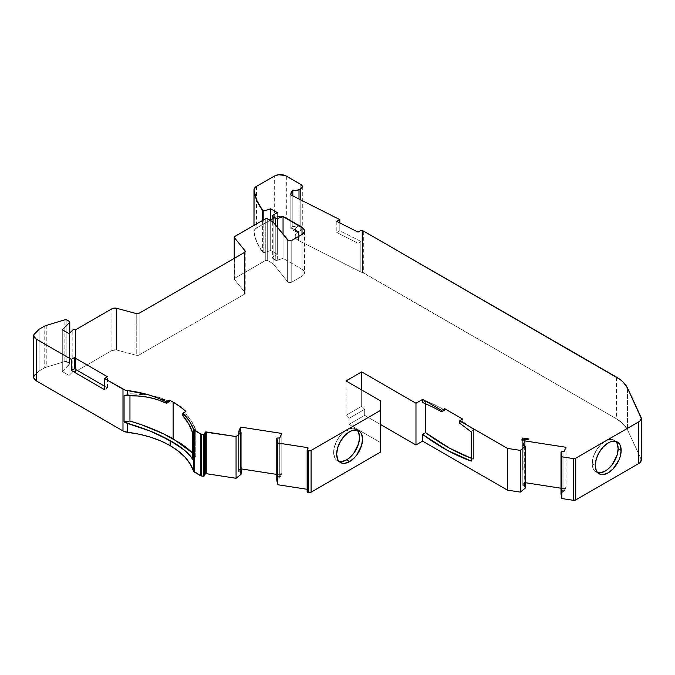 <?xml version="1.0" encoding="UTF-8"?>
<svg xmlns="http://www.w3.org/2000/svg" width="675" height="675" viewBox="0 0 675 675"><rect width="100%" height="100%" fill="white"/><g stroke="black" fill="none" stroke-linecap="round" stroke-linejoin="round"><path stroke-width="0.51" stroke-dasharray="3.38 2.53" d="M292.823 195.877L292.823 226.285A5.113 2.953 0 0 0 299 225.813L296.047 226.657L292.823 226.285L292.823 195.877L292.823 226.285A14.479 8.362 0 0 0 291.465 228.082L295.144 229.939L295.777 231.55L298.088 231.559L298.088 240.249A10.218 5.898 0 0 0 298.586 240.511L298.586 231.474L298.088 231.559L298.088 240.249A10.218 5.898 0 0 0 298.586 240.511L298.586 231.474L290.866 227.568L290.866 194.881L290.841 228.698L290.866 194.881M75.541 329.805L75.541 371.528A1.704 0.987 0 0 0 75.49 371.503L75.49 329.771L75.49 371.503A1.704 0.987 0 0 0 72.807 371.706L72.807 329.974M615.963 441.619L612.394 439.552L607.719 440.016L605.197 441.188L600.244 445.188L596.042 450.858L593.232 457.329L592.245 463.615L595.257 465.353L592.245 463.615A18.318 10.572 120 0 0 596.042 472.002A18.318 10.572 120 0 0 597.67 472.652A18.318 10.572 120 0 1 592.245 463.615L593.232 468.771L594.43 470.669L597.999 472.728M357.37 430.388L353.801 428.321L349.135 428.785L346.604 429.958A18.318 10.572 120 0 1 357.142 430.135A18.318 10.572 120 0 0 355.759 429.055A18.318 10.572 120 0 0 346.604 429.958L349.616 431.696L346.604 429.958L341.651 433.958L337.449 439.627L334.64 446.099L333.652 452.385L334.64 457.54L335.838 459.439L339.407 461.498M307.167 450.36L307.167 491.83L308.045 489.932L308.045 448.2L308.045 489.932A0.852 0.489 0 0 0 307.825 489.459L307.825 448.681L307.825 489.459A0.852 0.489 0 0 0 307.446 489.333L307.446 449.499M185.903 411.429L185.903 413.893C190.207 418.66 193.489 423.942 195.742 429.747L191.582 421.428L185.903 413.893L185.903 411.429L185.903 413.893L191.582 421.428L195.742 429.747L195.742 456.654L192.763 453.102M273.097 215.038L273.097 256.762L273.097 215.038L273.097 256.762L277.315 254.332L277.315 212.6L277.315 254.332L270.692 250.509L270.692 220.598L270.692 250.509L263.815 252.796L263.815 219.712L263.815 252.796L262.609 252.104L262.609 220.404M272.354 216.076L272.354 257.808L273.097 256.762L277.315 254.332L273.097 256.762L272.388 257.808L273.097 258.854L273.097 221.991L273.097 263.723L273.097 221.991L273.097 263.723L287.643 281.728A2.557 1.477 0 0 0 291.769 282.15L302.012 276.235L302.012 234.503L302.012 276.235A8.522 4.919 0 0 0 304.501 272.759A8.522 4.919 0 0 0 302.012 269.283L283.053 258.339L277.315 260.255L277.315 227.205M69.618 333.163L69.618 364.188L69.618 333.163L69.618 364.188L62.286 371.528L62.286 329.797L62.286 371.528L69.069 375.443L69.069 333.712L69.069 375.443L73.339 371.377L75.49 371.503A1.704 0.987 0 0 0 72.807 371.706L69.069 375.443L69.069 333.712M241.017 472.534L240.452 471.96L241.017 472.534L240.452 471.96L240.452 431.975L240.452 471.96L238.587 471.606L238.587 431.612L238.587 471.606L240.688 467.083L240.688 432.042L241.034 467.134L240.688 432.042M276.801 438.1L276.801 479.832L276.801 438.1L276.801 479.832L277.273 477.065L279.602 476.331L280.994 473.318L281.821 473.445L281.821 433.451L281.821 473.445L279.72 477.968L279.72 437.974L279.72 477.968L277.796 477.74L277.796 437.746L277.796 477.74L276.817 478.069L276.817 438.075M277.273 477.065L276.809 478.069L277.273 477.065A1.704 0.987 180 0 1 278.876 476.339L279.602 476.331L280.994 473.318L280.994 475.057L276.775 474.407L280.994 475.057L279.602 478.069L279.602 476.331L280.994 473.318L281.821 473.445L279.72 477.968L276.809 478.069L277.273 477.065A1.704 0.987 180 0 1 278.876 476.339L279.602 476.331L279.602 478.069L278.876 478.077L278.876 476.339L278.876 478.077A1.704 0.987 0 0 0 277.273 478.803L277.273 477.065L277.273 478.803L278.876 478.077L278.876 476.339M562.013 451.567L562.013 491.56L562.013 451.567L562.013 491.56L561.018 491.915L560.992 493.83L561.718 490.598L563.819 490.143L565.211 487.139L566.038 487.266L566.038 447.272M522.804 445.432L522.804 485.418L522.804 445.432L522.804 485.418L525.226 486.38L524.678 485.781L524.678 445.787M275.257 224.665L275.257 260.094L275.257 224.665L275.257 260.094L272.354 257.808M69.778 333.003L69.778 363.774L69.28 363.082L69.28 321.359M521.783 440.041L522.686 440.876L522.686 470.087L523.108 440.868A8.522 4.919 180 0 1 522.686 440.876L522.686 470.087L523.108 440.868A8.522 4.919 180 0 1 522.686 440.876L521.783 440.041L522.686 440.876L522.72 470.019L522.72 440.058M169.391 401.507L160.473 397.837L169.391 401.507L149.47 395.111L129.954 393.778L124.073 395.618L129.954 393.778L129.954 395.752L129.954 393.778L140.602 394.014L129.954 393.778L124.073 395.618M150.795 395.339L140.602 394.014L150.795 395.339L160.473 397.837L150.795 395.339M444.648 410.071A204.533 118.091 -120 0 0 425.613 400.798A204.533 118.091 -120 0 1 444.648 410.071A204.533 118.091 -120 0 0 425.613 400.798L422.601 402.536L425.613 400.798L425.613 403.81L425.613 400.798L422.601 402.536M276.801 479.832A0.852 0.489 0 0 0 276.775 479.908A0.852 0.489 0 0 1 276.801 479.832L277.273 478.803L276.801 479.832A0.852 0.489 0 0 0 276.775 479.908M562.013 491.56L561.018 491.915L563.937 491.788L562.013 491.56L563.937 491.788L563.937 451.794L563.937 491.788L566.038 487.266L563.937 491.788L563.937 451.794M358.028 232.116L358.028 243.245L358.028 232.116L358.028 243.245L361.058 241.498L361.058 230.369L361.058 241.498A4.261 2.455 180 0 1 360.847 241.397L360.847 272A4.261 2.455 0 0 0 362.551 272.523L362.551 230.791L362.551 272.523L360.847 272A4.261 2.455 0 0 0 362.551 272.523L362.551 230.791M300.805 199.91L300.805 230.335L300.805 199.91L300.805 230.335L298.088 231.905L298.088 226.336L299 225.813L299 198.99M273.097 258.854L275.257 260.094A1.704 0.987 0 0 0 277.315 260.255L275.712 260.288L273.097 258.854L273.097 256.762M291.769 240.418L291.769 282.15L291.769 240.418L291.769 282.15L302.012 276.235L302.012 234.503L302.012 269.283L283.053 258.339L277.315 260.255A1.704 0.987 0 0 1 275.257 260.094M66.876 319.967L66.876 361.699L66.876 319.967L66.876 361.699L69.753 363.606L62.286 371.528L69.069 375.443L72.807 371.706M35.041 333.02L35.041 374.752L35.041 333.02L35.041 374.752L39.116 370.988L39.116 329.257L39.116 370.988L44.204 368.052L44.204 326.32M523.108 470.078L523.108 440.868L529.048 439.003L523.108 440.868A8.522 4.919 180 0 1 522.686 440.876M361.058 230.369L361.058 241.498A4.261 2.455 180 0 1 360.847 241.397L339.812 230.766L336.8 232.504L358.028 243.245L361.058 241.498L358.028 243.245L336.8 232.504L336.8 221.375M104.482 386.151L107.494 387.889L104.482 389.627L107.494 387.889L104.482 386.151L107.494 387.889L107.494 376.76M471.26 458.266A204.533 118.091 -120 0 0 473.411 459.051L471.26 461.093L473.411 459.051A204.533 118.091 -120 0 1 471.26 458.266L473.411 459.051L473.411 429.612A204.533 118.091 -120 0 0 462.712 421.563L462.712 419.099M346.604 429.958A18.318 10.572 120 0 0 334.64 446.099A18.318 10.572 120 0 0 337.449 460.772A18.318 10.572 120 0 0 339.078 461.43A18.318 10.572 120 0 1 334.268 447.466A18.318 10.572 120 0 1 346.604 429.958L349.616 431.696M349.017 418.331L346.005 415.327L361.665 406.282L364.677 409.286L349.017 418.331L346.005 415.327L361.665 406.282L361.665 389.964L361.665 406.282L364.677 409.286L349.017 418.331L346.005 415.327L361.665 406.282L364.677 409.286L349.017 418.331L349.017 424.398L349.017 418.331L349.017 424.398L364.677 415.353L364.677 409.286L364.677 415.353L380.253 424.347L364.677 415.353L364.677 409.286M346.005 380.928L346.005 415.327M459.7 423.301L462.712 421.563A204.533 118.091 -120 0 1 473.411 429.612A204.533 118.091 -120 0 0 462.712 421.563M471.26 432.042L473.411 429.612L473.411 459.051L473.411 429.612L471.26 432.042L473.411 429.612M525.226 486.38L522.804 485.418L525.26 480.954M525.707 487.088L524.947 485.992A1.704 0.987 0 0 1 525.707 486.582A1.704 0.987 0 0 0 524.947 485.992L524.332 485.772L524.332 484.034L525.26 482.051L524.332 484.034L525.361 484.464M522.804 485.418L524.905 480.904L524.905 445.854L524.905 480.904L522.804 485.418L524.678 485.781M560.992 488.219L565.211 488.877L560.992 488.219L565.211 488.877L563.819 491.881L563.093 491.898A1.704 0.987 0 0 0 561.499 492.623L561.499 490.885L561.018 491.915L561.499 490.885A1.704 0.987 180 0 1 563.093 490.16L563.819 490.143L565.211 487.139L566.038 487.266L563.937 491.788M592.245 463.615A18.318 10.572 120 0 1 601.248 444.184A18.318 10.572 120 0 1 615.735 441.366A18.318 10.572 120 0 0 614.351 440.277A18.318 10.572 120 0 0 600.244 445.188A18.318 10.572 120 0 0 592.245 463.615L595.257 465.353M641.25 460.063A8.522 4.919 0 0 0 640.963 458.798L640.963 417.066L640.963 458.798L627.548 429.899L627.548 388.167L627.548 429.899A42.592 24.587 0 0 0 616.528 418.871L616.528 377.139M363.707 231.179L363.707 272.911A2.557 1.477 0 0 0 362.551 272.523L616.528 418.871L623.295 423.968L627.548 429.899L627.548 388.167M361.058 241.498A4.261 2.455 180 0 1 360.847 241.397L339.812 230.766L339.812 222.902L339.812 230.766L336.8 232.504L358.028 243.245M290.925 229.028L291.465 228.082L290.841 228.698M298.088 226.336L298.088 231.905L300.805 230.335L302.299 228.251A5.113 2.953 0 0 1 300.805 230.335L298.088 231.905L298.088 226.336A10.218 5.898 180 0 0 295.144 229.939L295.777 231.55L295.144 229.939L295.22 231.069L295.988 231.618L298.088 231.559L298.088 240.249L295.878 238.334L295.093 236.073L295.878 233.82L298.088 231.905A10.218 5.898 0 0 0 295.093 236.073A10.218 5.898 0 0 0 298.088 240.249A10.218 5.898 0 0 0 298.586 240.511L298.586 231.474L290.866 227.568L290.883 229.07L291.465 228.082L295.144 229.939L296.072 227.99L299 225.813A5.113 2.953 0 0 1 292.823 226.285A14.479 8.362 0 0 0 291.465 228.082L295.144 229.939A10.218 5.898 180 0 1 298.088 226.336L299 225.813M302.299 186.519L302.299 228.251A5.113 2.953 0 0 0 300.805 226.159L300.805 184.427M286.352 176.082L286.352 217.814A8.522 4.919 0 0 0 274.303 217.814L274.303 176.082M256.475 186.376L256.475 228.108A8.522 4.919 0 0 0 253.977 231.584A8.522 4.919 0 0 0 254.003 231.947L254.003 225.382L254.003 231.947A106.667 61.585 0 0 0 262.609 252.104L256.821 242.232L254.003 231.947L254.003 225.382M283.053 234.318L283.053 258.339L283.053 234.318L283.053 258.339L277.315 260.255M287.643 239.996L287.643 281.728A2.557 1.477 0 0 0 291.769 282.15L289.516 282.563L287.643 281.728L287.643 239.996L287.643 281.728L273.097 263.723L287.643 281.728M267.688 218.869L267.688 260.601L267.688 218.869L267.688 260.601L273.097 263.723L267.688 260.601A1.704 0.987 0 0 0 265.283 260.601L265.283 218.869L265.283 260.601L234.714 278.252A1.704 0.987 0 0 0 234.208 278.944A1.704 0.987 0 0 0 234.368 279.357L234.368 258.272M234.714 236.52L234.714 278.252L234.225 279.07L244.991 292.503L244.991 252.02L244.991 292.503L234.368 279.357A1.704 0.987 0 0 1 234.714 278.252L234.714 236.52L234.714 278.252L265.283 260.601L265.283 218.869M116.463 308.239L116.463 349.971L116.463 308.239L116.463 349.971L136.232 355.295L136.232 313.563L136.232 355.295A2.557 1.477 0 0 0 139.118 354.999L244.477 294.173L244.477 252.442L244.477 294.173A2.557 1.477 0 0 0 245.227 293.127A2.557 1.477 0 0 0 244.991 292.503L245.185 293.38L244.477 294.173A2.557 1.477 0 0 0 244.991 292.503L244.991 252.02M139.118 313.267L139.118 354.999L136.232 355.295A2.557 1.477 0 0 0 139.118 354.999L139.118 313.267L139.118 354.999L244.477 294.173L244.477 252.442M136.232 313.563L136.232 355.295L116.463 349.971A4.202 2.43 0 0 0 111.949 350.511L111.949 308.779M62.286 329.797L62.286 371.528L69.618 364.188L69.28 363.082L66.876 361.699A1.713 0.987 0 0 0 64.867 361.522L64.867 319.79M46.254 325.451L46.254 367.175A8.522 4.919 0 0 0 44.204 368.052A8.522 4.919 0 0 1 46.254 367.175L65.382 361.42L69.28 363.082M39.116 329.257L39.116 370.988L35.041 374.752A8.522 4.919 0 0 0 33.75 377.359M195.742 429.747L195.742 456.654L192.763 459.43L195.742 456.654L195.742 429.747L192.763 433.173M185.903 413.893L182.807 415.682M240.452 431.975L240.452 471.96L238.587 471.606L241.034 467.134M241.034 468.231L240.114 470.222L240.73 470.441L240.73 472.179A1.704 0.987 0 0 1 241.481 472.762A1.704 0.987 0 0 0 240.73 472.179L240.114 471.96L240.114 470.222L240.73 470.441L240.73 472.179L240.114 471.96L240.114 470.222L241.034 468.231L240.114 470.222L241.144 470.644M241.481 473.268L240.114 471.96L241.034 469.969L240.114 471.96L240.114 470.222M281.821 433.451L281.821 473.445L280.994 473.318L280.994 475.057L279.602 478.069L278.876 478.077A1.704 0.987 0 0 0 277.273 478.803M380.253 452.267L380.253 400.697L380.253 442.429L349.017 424.398L364.677 415.353L380.253 424.347M524.947 484.253L524.947 485.992L524.947 484.253A1.704 0.987 180 0 1 525.26 484.397A1.704 0.987 180 0 0 524.947 484.253L524.332 484.034L524.947 484.253L524.947 485.992L524.332 485.772L524.332 484.034L525.26 482.051M524.947 485.992L524.332 485.772L525.26 483.789L524.332 485.772L524.332 484.034M565.211 487.139L565.211 488.877L563.819 491.881L563.819 490.143L565.211 487.139L565.211 488.877L565.211 487.139L566.038 487.266M565.211 488.877L563.819 491.881L563.819 490.143L563.093 490.16L563.093 491.898L563.093 490.16A1.704 0.987 180 0 0 561.499 490.885L561.018 493.653L561.499 490.885M298.586 240.511L360.847 272L360.847 241.397L360.847 272L298.586 240.511L360.847 272M298.088 231.559L295.777 231.55M300.805 230.335A5.113 2.953 0 0 0 300.805 226.159L286.352 217.814L300.805 226.159L302.299 228.251M254.003 231.947A8.522 4.919 0 0 1 256.475 228.108L275.594 217.207L280.327 216.371L286.352 217.814A8.522 4.919 0 0 0 274.303 217.814L256.475 228.108L254.517 229.871L254.003 231.947A106.667 61.585 0 0 0 262.609 252.104L263.815 252.796L263.815 219.712M75.49 371.503A1.704 0.987 0 0 1 75.541 371.528L111.949 350.511L116.463 349.971A4.202 2.43 0 0 0 111.949 350.511L75.541 371.528A1.704 0.987 0 0 0 75.49 371.503L75.49 329.771M240.73 470.441A1.704 0.987 180 0 1 241.034 470.576A1.704 0.987 180 0 0 240.73 470.441L240.73 472.179M307.825 448.681L308.045 489.932A0.852 0.489 0 0 0 307.446 489.333L307.142 489.282M307.167 450.107L307.167 491.83L308.045 489.932L308.045 448.2M307.252 492.21L307.766 492.438L307.167 491.83L308.045 489.932M380.253 400.697L380.253 442.429L349.017 424.398L364.677 415.353M563.819 490.143L563.819 491.881L561.499 492.623A1.704 0.987 0 0 1 563.093 491.898L563.093 490.16M640.963 417.066L640.963 458.798L627.548 429.899A42.592 24.587 0 0 0 616.528 418.871L363.707 272.911A2.557 1.477 0 0 0 362.551 272.523M277.315 212.6L277.315 254.332L270.692 250.509L263.815 252.796L262.609 252.104M302.012 269.283L303.86 270.877L304.501 272.759L303.86 274.641L302.012 276.235A8.522 4.919 0 0 0 302.012 269.283L283.053 258.339M273.097 263.723L267.688 260.601L265.832 260.381L234.714 278.252M35.041 374.752L39.116 370.988L44.204 368.052A8.522 4.919 0 0 1 46.254 367.175L64.867 361.522A1.713 0.987 0 0 1 66.876 361.699M33.961 376.27L33.801 377.916M62.286 371.528L69.069 375.443M277.796 437.746L277.796 477.74L276.817 478.069M561.018 491.915L560.992 493.83M277.315 254.332L270.692 250.509L270.692 220.598M240.452 471.96L238.587 471.606L238.587 431.612M279.72 437.974L279.72 477.968L277.796 477.74M270.692 250.509L263.815 252.796M291.769 282.15L302.012 276.235M39.116 370.988L44.204 368.052M129.954 393.778L129.954 395.752M523.108 440.868L529.048 439.003M425.613 400.798L425.613 403.81M238.587 471.606L240.688 467.083M281.821 473.445L279.72 477.968M361.665 406.282L361.665 389.964M471.26 461.093L473.411 459.051M524.905 445.854L524.905 480.904M360.847 241.397L339.812 230.766L336.8 232.504M339.812 222.902L339.812 230.766M292.823 226.285A14.479 8.362 0 0 0 291.465 228.082M298.586 231.474L290.866 227.568M267.688 260.601A1.704 0.987 0 0 0 265.283 260.601M104.482 389.627L107.494 387.889M192.763 459.43L195.742 456.654M240.114 471.96L241.034 469.969M280.994 473.318L280.994 475.057L276.775 474.407M280.994 475.057L279.602 478.069L279.602 476.331M279.602 478.069L278.876 478.077M380.253 442.429L349.017 424.398M524.332 485.772L525.26 483.789M563.819 491.881L563.093 491.898M561.018 493.653L561.499 492.623M640.963 458.798L627.548 429.899M363.707 272.911L616.528 418.871M298.088 231.905A10.218 5.898 0 0 0 298.088 240.249M286.352 217.814L300.805 226.159M256.475 228.108L274.303 217.814M244.991 292.503L234.368 279.357M139.118 354.999L244.477 294.173M116.463 349.971L136.232 355.295M75.541 371.528L111.949 350.511M46.254 367.175L64.867 361.522M596.042 472.002L599.054 473.74M358.771 430.793L355.759 429.055M308.078 448.073L308.078 489.805M340.462 462.51L337.449 460.772M614.351 440.277L617.363 442.015M290.841 194.341L290.841 228.918M295.658 231.5L290.866 229.07M253.977 225.391L253.977 231.584M304.501 231.027L304.501 272.759M234.208 258.365L234.208 278.944M245.227 251.395L245.227 293.127M295.093 236.073L295.093 230.453"/><path stroke-width="1.01" d="M129.954 395.752L129.954 421.023L141.809 424.853L163.645 433.915L180.596 443.357L186.865 447.829L192.763 453.102L186.865 447.829L180.596 443.357L163.645 433.915L141.809 424.853L129.954 421.023L129.954 395.752L129.954 421.023L124.073 421.926L124.073 395.618L127.271 395.812L127.271 390.521A85.185 49.182 180 0 1 166.371 401.844L166.371 403.245L157.596 399.668L148.078 397.254L137.886 395.98L127.271 395.812L127.271 390.521A8.522 4.919 180 0 1 122.985 389.18L122.985 430.912A8.522 4.919 0 0 0 127.271 432.253L139.143 434.202L150.398 437.13L160.81 440.961L170.151 445.627L170.151 440.598C181.499 446.951 189.042 453.229 192.763 459.43L189.287 454.79L192.763 459.43L192.763 433.173L188.747 423.984L182.807 415.682L182.807 413.218A85.185 49.182 180 0 1 193.548 429.325L193.548 471.057A85.185 49.182 0 0 0 170.151 445.627L170.151 440.598L184.283 450.065L189.287 454.79L184.283 450.065L177.888 445.331L160.734 435.738L150.255 431.123L124.073 421.926L124.073 395.618L137.886 395.98L148.078 397.254L157.596 399.668L166.371 403.245L169.391 401.507L169.391 400.098A89.446 51.638 180 0 1 173.154 402.157A89.446 51.638 180 0 1 185.903 411.429L182.807 413.218L189.405 420.998L193.548 429.325L193.548 471.057A4.261 2.455 0 0 0 194.712 472.323L194.712 430.591L200.433 433.898L200.433 475.63L201.58 476.01L201.58 434.278L203.276 434.54L203.276 476.272L201.58 476.01L201.58 434.278L200.433 433.898L200.433 475.63L194.712 472.323L194.712 430.591A4.261 2.455 180 0 1 193.548 429.325L200.433 433.898L200.433 475.63L194.712 472.323L194.712 430.591L200.433 433.898L203.276 434.54L203.276 476.272L204.314 475.926L204.314 434.194L203.276 434.54L204.314 434.194L205.2 432.295L205.2 474.027L204.314 475.926L204.314 434.194L205.2 432.295A0.852 0.489 180 0 1 206.238 431.941L206.238 473.673A0.852 0.489 0 0 0 205.2 474.027L204.314 475.926L204.314 434.194L203.276 434.54L203.276 476.272L201.58 476.01L201.58 434.278L203.276 434.54M234.368 258.272L234.368 237.625A1.704 0.987 180 0 1 234.208 237.212A1.704 0.987 180 0 1 234.714 236.52L234.225 237.338L234.368 258.272L234.368 237.625L244.991 250.771L244.991 252.02L244.991 250.771A2.557 1.477 180 0 1 245.227 251.395A2.557 1.477 180 0 1 244.477 252.442L139.118 313.267A2.557 1.477 180 0 1 136.232 313.563L116.463 308.239A4.202 2.43 180 0 0 111.949 308.779L75.541 329.805A1.704 0.987 180 0 0 75.49 329.771A1.704 0.987 180 0 0 72.807 329.974L69.069 333.712L72.807 329.974A1.704 0.987 180 0 1 75.49 329.771A1.704 0.987 180 0 1 75.541 329.805L111.949 308.779A4.202 2.43 180 0 1 116.463 308.239L111.949 308.779L75.541 329.805A1.704 0.987 180 0 0 75.49 329.771L73.339 329.645L69.069 333.712L62.286 329.797L69.618 322.456L69.618 333.163L69.753 321.874L69.28 321.359L69.618 333.163M597.999 472.728L600.244 472.821L605.197 471.091L607.719 469.353L612.394 464.417L617.161 454.958L618.148 448.664A18.318 10.572 120 0 1 611.12 466.02A18.318 10.572 120 0 1 597.67 472.652A18.318 10.572 120 0 0 611.12 466.02A18.318 10.572 120 0 0 618.148 448.664L621.16 450.402A18.318 10.572 -60 0 1 613.162 468.838A18.318 10.572 -60 0 1 599.054 473.74A18.318 10.572 -60 0 1 595.257 465.353A18.318 10.572 -60 0 1 603.256 446.926A18.318 10.572 -60 0 1 617.363 442.015A18.318 10.572 -60 0 1 621.16 450.402L620.173 456.697L618.975 459.97L613.162 468.838L608.209 472.837L603.256 474.559L601.012 474.466L597.442 472.407L596.244 470.509L595.257 465.353L596.244 459.068L599.054 452.596L603.256 446.926L608.209 442.927L610.732 441.754L615.406 441.29L617.363 442.015L620.173 445.247L621.16 450.402A18.318 10.572 -60 0 1 608.209 472.837A18.318 10.572 -60 0 1 595.257 465.353A18.318 10.572 -60 0 1 608.209 442.927A18.318 10.572 -60 0 1 621.16 450.402L618.148 448.664L617.161 443.509L615.963 441.619M339.407 461.498L341.651 461.59L346.604 459.869L349.616 461.607A18.318 10.572 -60 0 1 336.665 454.132A18.318 10.572 -60 0 1 349.616 431.696A18.318 10.572 -60 0 1 362.568 439.172A18.318 10.572 -60 0 1 349.616 461.607L354.569 457.608L356.813 454.933L361.581 445.466L362.568 439.172L361.581 434.017L360.382 432.127L356.813 430.059L352.139 430.523L349.616 431.696L344.663 435.696L340.462 441.366L337.652 447.837L336.665 454.132L337.652 459.278L338.85 461.177L342.419 463.236L344.663 463.328L349.616 461.607A18.318 10.572 -60 0 1 340.462 462.51A18.318 10.572 -60 0 1 337.652 447.837A18.318 10.572 -60 0 1 349.616 431.696A18.318 10.572 -60 0 1 358.771 430.793A18.318 10.572 -60 0 1 361.581 445.466A18.318 10.572 -60 0 1 349.616 461.607L346.604 459.869A18.318 10.572 120 0 0 358.121 445.103A18.318 10.572 120 0 0 357.142 430.135A18.318 10.572 120 0 1 358.121 445.103A18.318 10.572 120 0 1 346.604 459.869L349.135 458.123L353.801 453.195L358.568 443.728L359.556 437.434L358.568 432.278L357.37 430.388M276.775 479.908A0.852 0.489 0 0 0 276.775 480.009L276.775 438.278L277.619 442.986L277.619 484.718L276.775 480.009L276.775 438.278L277.619 442.986L277.619 484.718L276.775 480.009A0.852 0.489 0 0 1 276.775 479.908A0.852 0.489 0 0 0 276.775 480.009L276.775 438.278L277.619 442.986L307.446 447.601L307.446 449.499L307.446 447.601A0.852 0.489 180 0 1 307.825 447.727L307.825 448.681L307.825 447.727A0.852 0.489 180 0 1 308.045 448.2L307.167 450.107L308.627 450.841L308.627 492.573L307.766 492.438L307.766 450.706L308.627 450.841L308.627 492.573A2.557 1.477 0 0 0 311.099 492.185L311.099 450.461A2.557 1.477 180 0 1 308.627 450.841L311.099 450.461L380.253 410.535L380.253 400.697L346.005 380.928L361.665 371.883L346.005 380.928L380.253 400.697L346.005 380.928L361.665 371.883L415.977 403.237L422.601 399.414L422.601 402.536A204.533 118.091 60 0 1 441.636 411.809L444.648 410.071L444.648 408.662L444.648 410.071L441.636 411.809L441.636 410.4L422.601 399.414L422.601 402.536A204.533 118.091 60 0 1 441.636 411.809L441.636 410.4L444.648 408.662L444.648 410.071L441.636 411.809L441.636 410.4L422.601 399.414L422.601 402.536A204.533 118.091 60 0 1 441.636 411.809M192.763 453.102L173.154 438.86L173.154 402.157L179.989 406.578L185.903 411.429L182.807 413.218A85.185 49.182 180 0 1 193.548 429.325L193.548 471.057L200.433 475.63L203.276 476.272L204.314 475.926L203.276 476.272M254.003 225.382L254.003 190.215A8.522 4.919 180 0 1 253.977 189.852A8.522 4.919 180 0 1 256.475 186.376L254.062 189.16L254.003 225.382L254.003 190.215L256.821 200.5L262.609 210.372L262.609 220.404L262.609 210.372L263.815 211.064L263.815 219.712L263.815 211.064L270.692 208.778L270.692 220.598L270.692 208.778L277.315 212.6L273.097 215.038L272.354 216.076L273.097 217.122L272.388 216.076L273.097 215.038L277.315 212.6L273.097 215.038L273.097 217.122L275.257 218.371L275.257 224.665L275.257 218.371L277.315 218.523A1.704 0.987 180 0 1 275.257 218.371L275.257 224.665M277.315 227.205L277.315 218.523L277.315 227.205L277.315 218.523L283.053 216.608L303.067 228.293L304.341 230.074L304.341 231.989L302.012 234.503L302.012 227.551A8.522 4.919 180 0 1 304.501 231.027A8.522 4.919 180 0 1 302.012 234.503L291.769 240.418A2.557 1.477 180 0 1 287.643 239.996L273.097 221.991L273.097 217.122L275.257 218.371L273.097 217.122L273.097 221.991L267.14 218.649L265.283 218.869A1.704 0.987 180 0 1 267.688 218.869L273.097 221.991L273.097 217.122M240.688 432.042L240.688 427.089L240.688 432.042L240.688 427.089L238.587 431.612L241.017 432.54L241.017 472.534L240.452 471.96L241.017 472.534L241.481 471.53L241.481 473.268L241.009 474.297L241.017 432.54L241.017 472.534L241.481 471.53L241.481 473.268A1.704 0.987 0 0 0 241.54 473.015A1.704 0.987 0 0 0 241.481 472.762A1.704 0.987 0 0 1 241.481 473.268L241.009 474.297L241.009 432.565A0.852 0.489 180 0 1 240.874 432.726L240.874 474.458A0.852 0.489 0 0 0 241.009 474.297L241.009 432.565A0.852 0.489 180 0 1 240.874 432.726L240.874 474.458L236.064 478.288L236.064 436.556L240.874 432.726L240.874 474.458L236.064 478.288L236.064 436.556L240.874 432.726A0.852 0.489 180 0 0 241.009 432.565L240.452 431.975L241.017 432.54L241.017 472.534L240.452 471.96M276.775 438.278A0.852 0.489 180 0 1 276.801 438.1L276.801 438.1A0.852 0.489 180 0 0 276.775 438.278A0.852 0.489 180 0 1 276.801 438.1L279.72 437.974L276.817 438.075L279.72 437.974L281.821 433.451L240.688 427.089L238.587 431.612L241.017 432.54M307.167 450.36L307.167 491.83L307.766 492.438L307.766 450.706L307.167 450.107L308.045 448.2L307.167 450.107M307.167 491.83L307.766 492.438L307.766 450.706L308.627 450.841L308.627 492.573L307.167 491.83L308.627 492.573L311.099 492.185L311.099 450.461L380.253 410.535L380.253 452.267L311.099 492.185L311.099 450.461A2.557 1.477 180 0 1 308.627 450.841M524.678 445.787L522.804 445.432L524.678 445.787L525.091 446.546L525.091 488.278L520.29 492.109L507.423 490.118L507.423 448.386L520.29 450.377L525.091 446.546L525.091 488.278L520.29 492.109L520.29 450.377L525.091 446.546L524.678 445.787L525.091 446.546L524.678 445.787L522.804 445.432L524.905 440.91L566.038 447.272L563.937 451.794L562.013 451.567L560.992 452.098L561.836 456.806L560.992 452.098L562.013 451.567L560.992 452.098L560.992 493.83L561.836 498.538L561.836 456.806L573.278 458.578L573.278 500.302A2.557 1.477 0 0 0 575.741 499.922L575.741 458.19A2.557 1.477 180 0 1 573.278 458.578L573.278 500.302L561.836 498.538L561.836 456.806L560.992 452.098L560.992 493.83L561.836 498.538L561.836 456.806L573.278 458.578L573.278 500.302L561.836 498.538L560.992 493.83L560.992 452.048L560.992 493.779M525.091 488.278L520.29 492.109L520.29 450.377L525.091 446.546L525.226 488.118L524.678 485.781M69.28 321.359L69.618 322.456L62.286 329.797L69.618 322.456L69.28 321.359L66.876 319.967L64.867 319.79A1.713 0.987 180 0 1 66.876 319.967L69.28 321.359L66.876 319.967A1.713 0.987 180 0 0 64.867 319.79L46.254 325.451A8.522 4.919 180 0 0 44.204 326.32L39.116 329.257L33.961 334.538L33.801 336.184L36.248 339.103A8.522 4.919 180 0 1 33.75 335.627A8.522 4.919 180 0 1 35.041 333.02L39.116 329.257L35.041 333.02A8.522 4.919 180 0 0 36.248 339.103L71.331 359.362L74.343 357.623L74.343 368.752L104.482 386.151L74.343 368.752L71.331 370.491L71.331 359.362L74.343 357.623L74.343 368.752L71.331 370.491L71.331 359.362L74.343 357.623L74.343 368.752L104.482 386.151M522.72 440.058L522.72 438.024L521.783 440.041A11.922 6.885 180 0 0 529.048 439.003L522.72 438.024L521.783 440.041L529.048 439.003L522.72 438.024L521.783 440.041A11.922 6.885 180 0 0 529.048 439.003L522.72 438.024L522.72 440.058L522.72 438.024M561.836 456.806L573.278 458.578L575.741 458.19L638.752 421.816L640.111 420.795L641.25 418.331A8.522 4.919 180 0 1 638.752 421.816A8.522 4.919 180 0 0 640.963 417.066L627.548 388.167L640.963 417.066A8.522 4.919 180 0 1 641.25 418.331L627.548 388.167L623.295 382.236L620.198 379.561L363.707 231.179A2.557 1.477 180 0 0 362.551 230.791A4.261 2.455 180 0 1 361.058 230.369A4.261 2.455 180 0 0 362.551 230.791A2.557 1.477 180 0 1 363.707 231.179L362.551 230.791A4.261 2.455 180 0 1 361.058 230.369L358.028 232.116L336.8 221.375L339.812 219.637L339.812 222.902L339.812 219.637L290.866 194.881A14.479 8.362 180 0 1 290.841 194.341A14.479 8.362 180 0 1 292.823 190.114L292.823 195.877L292.823 190.114L296.047 190.485L299 189.65A5.113 2.953 180 0 1 292.823 190.114L292.823 195.877M299 198.99L299 189.65L299 198.99L299 189.65L300.805 188.603L300.805 199.91L300.805 188.603L302.299 186.519A5.113 2.953 180 0 1 300.805 188.603L300.805 199.91M74.343 357.623L107.494 376.76L104.482 378.498L107.494 376.76L74.343 357.623L107.494 376.76L104.482 378.498L104.482 389.627L71.331 370.491L71.331 359.362L36.248 339.103L71.331 359.362M173.154 438.86L173.154 402.157L173.154 438.86C160.869 431.916 146.467 425.967 129.954 421.023L124.073 421.926L124.073 395.618L127.271 395.812L127.271 390.521A8.522 4.919 180 0 1 122.985 389.18L104.482 378.498L104.482 389.627L104.482 378.498L124.959 390.032L148.103 394.706L157.638 397.929L166.371 401.844L166.371 403.245L169.391 401.507L169.391 400.098A89.446 51.638 180 0 1 173.154 402.157A89.446 51.638 180 0 1 185.903 411.429L182.807 413.218L182.807 415.682L188.747 423.984L192.763 433.173C190.738 426.752 187.414 420.922 182.807 415.682L182.807 413.218M127.271 390.521A85.185 49.182 180 0 1 166.371 401.844L169.391 400.098L169.391 401.507L166.371 403.245C154.938 397.735 141.902 395.263 127.271 395.812M441.636 410.4L444.648 408.662L462.712 419.099L459.7 420.837L462.712 419.099L444.648 408.662L441.636 410.4L422.601 399.414L415.977 403.237L422.601 399.414M425.613 403.81L425.613 432.667L425.613 403.81L425.613 432.667L449.558 448.183L471.26 458.266A204.533 118.091 -120 0 1 425.613 432.667L422.601 434.405L422.601 441.146L415.977 444.968L415.977 403.237L415.977 444.968L415.977 403.237L361.665 371.883L415.977 403.237M346.604 459.869A18.318 10.572 120 0 1 339.078 461.43A18.318 10.572 120 0 0 346.604 459.869L349.616 461.607M361.665 389.964L361.665 371.883M444.648 408.662L462.712 419.099L459.7 420.837L459.7 423.301A204.533 118.091 60 0 1 471.26 432.042L471.26 461.093A204.533 118.091 60 0 1 422.601 434.405L422.601 441.146L507.423 490.118L507.423 448.386L520.29 450.377L520.29 492.109L507.423 490.118L507.423 448.386L520.29 450.377M471.26 458.266A204.533 118.091 -120 0 1 425.613 432.667L422.601 434.405L422.601 441.146L415.977 444.968L380.253 424.347L415.977 444.968L422.601 441.146L507.423 490.118L520.29 492.109M525.26 483.789L525.732 482.768L525.26 483.789L525.732 482.768L525.732 481.03L525.26 480.954L525.732 481.03L525.26 482.051M524.947 484.253L525.758 485.038L525.226 488.118L525.707 485.35L525.707 487.088A1.704 0.987 0 0 0 525.758 486.835A1.704 0.987 0 0 0 525.707 486.582A1.704 0.987 0 0 1 525.707 487.088L525.758 486.776M524.905 440.91L522.804 445.432L524.905 440.91L524.905 445.854L524.905 440.91L566.038 447.272L563.937 451.794L562.013 451.567L563.937 451.794L566.038 447.272L524.905 440.91L524.905 445.854M618.148 448.664A18.318 10.572 120 0 0 615.735 441.366A18.318 10.572 120 0 1 618.148 448.664L621.16 450.402M561.836 498.538L573.278 500.302L575.741 499.922L575.741 458.19L638.752 421.816L638.752 463.548A8.522 4.919 0 0 0 641.25 460.063L640.963 458.798A8.522 4.919 0 0 1 638.752 463.548L640.111 462.527L641.25 460.063L641.25 418.331M262.609 220.404L262.609 210.372A106.667 61.585 0 0 1 254.003 190.215A8.522 4.919 180 0 1 256.475 186.376L274.303 176.082A8.522 4.919 180 0 1 286.352 176.082L300.805 184.427A5.113 2.953 180 0 1 302.299 186.519L300.805 184.427L285.061 175.475L278.665 174.741L274.303 176.082A8.522 4.919 180 0 1 286.352 176.082L300.805 184.427A5.113 2.953 180 0 1 300.805 188.603L299 189.65A5.113 2.953 180 0 1 292.823 190.114L291.229 192.417L290.866 194.881A14.479 8.362 180 0 1 292.823 190.114M275.257 218.371A1.704 0.987 180 0 0 277.315 218.523L283.053 216.608L283.053 234.318L283.053 216.608L302.012 227.551A8.522 4.919 180 0 1 302.012 234.503L291.769 240.418L288.411 240.545L273.097 221.991L267.688 218.869A1.704 0.987 180 0 0 265.283 218.869L234.714 236.52A1.704 0.987 180 0 0 234.368 237.625L244.991 250.771L245.185 251.657L244.477 252.442L139.118 313.267L136.232 313.563L116.463 308.239L136.232 313.563A2.557 1.477 180 0 0 139.118 313.267L244.477 252.442A2.557 1.477 180 0 0 244.991 250.771L244.991 252.02M104.482 378.498L122.985 389.18L122.985 430.912L127.271 432.253L127.271 423.343L150.255 431.123L170.151 440.598L170.151 445.627L178.403 451.153L185.144 457.329L190.232 464.012L193.548 471.057A85.185 49.182 0 0 0 170.151 445.627A85.185 49.182 0 0 0 127.271 432.253L127.271 423.343L124.073 421.926L129.954 421.023M33.75 335.627L33.75 377.359A8.522 4.919 0 0 0 36.248 380.835L36.248 339.103M192.763 459.43L192.763 433.173L192.763 459.43M204.314 434.194L205.2 432.295L205.2 474.027L206.238 473.673A0.852 0.489 0 0 0 205.2 474.027L204.314 475.926M339.812 219.637L336.8 221.375L358.028 232.116L361.058 230.369L358.028 232.116L336.8 221.375L339.812 219.637L290.866 194.881L339.812 219.637L339.812 222.902M254.003 190.215A106.667 61.585 0 0 0 262.609 210.372L263.815 211.064L270.692 208.778L277.315 212.6L270.692 208.778L270.692 220.598M69.069 333.712L62.286 329.797L69.069 333.712M44.204 326.32A8.522 4.919 180 0 1 46.254 325.451L64.867 319.79L46.254 325.451A8.522 4.919 180 0 0 44.204 326.32L39.116 329.257L44.204 326.32M166.371 403.245L166.371 401.844L169.391 400.098A89.446 51.638 180 0 1 173.154 402.157M205.2 474.027L205.343 432.118L236.064 436.556L240.874 432.726M240.688 427.089L281.821 433.451L279.72 437.974L281.821 433.451L240.688 427.089L238.587 431.612L240.452 431.975M307.142 489.282L277.619 484.718L307.142 489.282L277.619 484.718L277.619 442.986L307.446 447.601A0.852 0.489 180 0 1 307.825 447.727L308.045 448.2A0.852 0.489 180 0 0 307.825 447.727L307.825 448.681M422.601 434.405A204.533 118.091 60 0 0 471.26 461.093L471.26 432.042A204.533 118.091 60 0 0 459.7 423.301L459.7 420.837L507.423 448.386L459.7 420.837L459.7 423.301A204.533 118.091 60 0 1 471.26 432.042L471.26 461.093L446.985 450.157L422.601 434.405L425.613 432.667M241.034 469.969L241.507 468.948L276.775 474.407L241.507 468.948L241.034 469.969L241.507 468.948L241.507 467.21L241.034 467.134L241.507 467.21L241.034 468.231M240.73 470.441L241.54 471.218L241.54 472.956M276.775 474.407L241.507 468.948L241.507 467.21L241.034 467.134M311.099 450.461L380.253 410.535L380.253 452.267L311.099 492.185A2.557 1.477 0 0 1 308.627 492.573M525.26 484.397A1.704 0.987 180 0 1 525.758 485.097A1.704 0.987 180 0 1 525.707 485.35A1.704 0.987 180 0 0 525.26 484.397M525.732 481.03L525.732 482.768L560.992 488.219L525.732 482.768L525.732 481.03L525.26 480.954M573.278 500.302A2.557 1.477 0 0 0 575.741 499.922L638.752 463.548L638.752 421.816L638.752 463.548L575.741 499.922L575.741 458.19A2.557 1.477 180 0 1 573.278 458.578M627.548 388.167A42.592 24.587 0 0 0 616.528 377.139L363.707 231.179L616.528 377.139A42.592 24.587 0 0 1 627.548 388.167M302.012 234.503L302.012 227.551L302.012 234.503L291.769 240.418A2.557 1.477 180 0 1 287.643 239.996L273.097 221.991M71.331 370.491L104.482 389.627L71.331 370.491L74.343 368.752M122.985 389.18L122.985 430.912L36.248 380.835L33.801 377.916M241.481 473.268L241.009 474.297A0.852 0.489 0 0 1 240.874 474.458L236.064 478.288L206.238 473.673L206.238 431.941L236.064 436.556L206.238 431.941L206.238 473.673L236.064 478.288L236.064 436.556M241.481 471.53A1.704 0.987 180 0 0 241.034 470.576A1.704 0.987 180 0 1 241.54 471.277A1.704 0.987 180 0 1 241.481 471.53L241.017 472.534M525.226 486.38L525.226 488.118L525.707 485.35M170.151 445.627A85.185 49.182 0 0 0 127.271 432.253A8.522 4.919 0 0 1 122.985 430.912L36.248 380.835A8.522 4.919 0 0 1 35.041 374.752L33.961 376.27M200.433 475.63L201.58 476.01M201.58 434.278L200.433 433.898M299 189.65L300.805 188.603M263.815 219.712L263.815 211.064L270.692 208.778M166.371 401.844L169.391 400.098M307.446 449.499L307.446 447.601A0.852 0.489 180 0 1 307.825 447.727M277.619 484.718L276.775 480.009M262.609 210.372L263.815 211.064M277.315 218.523L283.053 216.608L283.053 234.318M127.271 432.253L127.271 423.343L124.571 422.229M193.548 471.057A4.261 2.455 0 0 0 194.712 472.323M194.712 430.591A4.261 2.455 180 0 1 193.548 429.325M170.151 440.598C157.984 433.73 143.691 427.975 127.271 423.343M205.2 432.295A0.852 0.489 180 0 1 206.238 431.941M283.053 216.608L302.012 227.551M234.368 237.625L244.991 250.771M277.619 442.986L307.446 447.601M459.7 420.837L507.423 448.386M575.741 458.19L638.752 421.816M241.507 468.948L241.507 467.21M380.253 410.535L380.253 452.267L311.099 492.185M380.253 424.347L415.977 444.968M422.601 441.146L507.423 490.118M525.226 488.118L525.707 487.088M525.732 482.768L560.992 488.219M575.741 499.922L638.752 463.548M122.985 430.912L36.248 380.835M236.064 478.288L206.238 473.673M241.034 432.439L241.034 472.432M307.142 450.233L307.142 491.965M525.26 446.259L525.26 486.245M69.778 322.043L69.778 333.003M276.775 438.227L276.775 479.959M253.977 189.877L253.977 225.391M234.208 237.22L234.208 258.365M525.758 486.835L525.758 485.097M241.54 473.015L241.54 471.277"/></g></svg>
